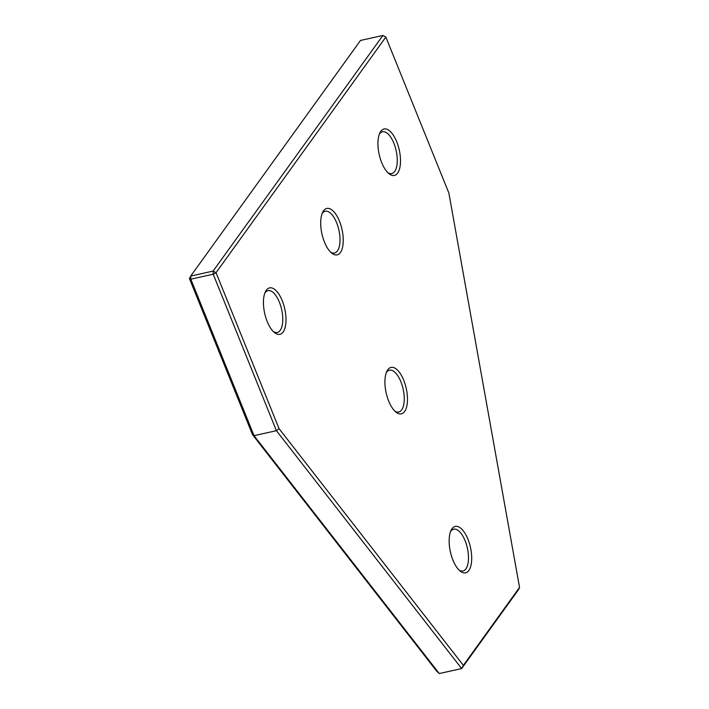 <?xml version="1.0" encoding="UTF-8"?>
<svg xmlns="http://www.w3.org/2000/svg" width="709" height="709" viewBox="0 0 709 709"><rect width="100%" height="100%" fill="white"/><g stroke="black" fill="none" stroke-linecap="round" stroke-linejoin="round"><path stroke-width="1.06" d="M519.537 587.424L518.749 589.33L461.648 668.56L276.421 430.682L279.071 428.679L463.367 665.37L519.537 587.424L448.868 193.052L385.847 37.072L382.913 35.45L360.509 40.44L190.712 276.058L190.81 279.186L254.026 435.663L439.252 673.55L461.648 668.56L463.367 665.37M385.847 37.072L216.05 272.69L279.071 428.679M382.913 35.45L213.108 271.077L216.05 272.69L213.205 274.206L190.81 279.186L189.463 278.61L190.712 276.058L213.108 271.077L213.205 274.206L276.421 430.682L254.026 435.663L252.484 434.59L189.463 278.61M252.484 434.59L436.779 671.281L439.252 673.55M266.292 290.238A23.787 10.289 -102.5 0 1 282.226 300.678A23.787 10.289 -102.5 0 1 283.148 331.972A23.787 10.289 -102.5 0 1 274.436 332.548A23.787 10.289 -102.5 0 1 264.679 313.343A23.787 10.289 -102.5 0 1 265.37 291.807A23.787 10.289 -102.5 0 1 266.292 290.238M273.382 331.59A21.403 9.261 77.5 0 0 277.272 332.468A21.403 9.261 77.5 0 0 280.206 330.35A21.403 9.261 77.5 0 0 280.658 305.774A21.403 9.261 77.5 0 0 267.975 290.672A21.403 9.261 77.5 0 0 265.033 292.79A21.403 9.261 77.5 0 0 264.812 293.118M387.77 369.779A23.787 10.289 -102.5 0 1 403.713 380.21A23.787 10.289 -102.5 0 1 404.626 411.504A23.787 10.289 -102.5 0 1 395.914 412.08A23.787 10.289 -102.5 0 1 386.157 392.875A23.787 10.289 -102.5 0 1 386.848 371.339A23.787 10.289 -102.5 0 1 387.77 369.779M394.86 411.123A21.403 9.261 77.5 0 0 398.759 412A21.403 9.261 77.5 0 0 401.693 409.882A21.403 9.261 77.5 0 0 402.136 385.306A21.403 9.261 77.5 0 0 389.454 370.213A21.403 9.261 77.5 0 0 386.52 372.331A21.403 9.261 77.5 0 0 386.299 372.65M452.005 528.754A23.787 10.289 -102.5 0 1 467.94 539.194A23.787 10.289 -102.5 0 1 468.862 570.479A23.787 10.289 -102.5 0 1 460.15 571.064A23.787 10.289 -102.5 0 1 450.392 551.85A23.787 10.289 -102.5 0 1 451.084 530.314A23.787 10.289 -102.5 0 1 452.005 528.754M459.095 570.107A21.403 9.261 77.5 0 0 462.986 570.975A21.403 9.261 77.5 0 0 465.919 568.857A21.403 9.261 77.5 0 0 466.371 544.29A21.403 9.261 77.5 0 0 453.689 529.189A21.403 9.261 77.5 0 0 450.747 531.307A21.403 9.261 77.5 0 0 450.525 531.635M380.786 131.351A23.787 10.289 -102.5 0 1 396.73 141.791A23.787 10.289 -102.5 0 1 397.652 173.076A23.787 10.289 -102.5 0 1 388.94 173.661A23.787 10.289 -102.5 0 1 379.182 154.447A23.787 10.289 -102.5 0 1 379.864 132.911A23.787 10.289 -102.5 0 1 380.786 131.351M387.876 172.704A21.403 9.261 77.5 0 0 391.776 173.572A21.403 9.261 77.5 0 0 394.709 171.454A21.403 9.261 77.5 0 0 395.161 146.887A21.403 9.261 77.5 0 0 382.47 131.785A21.403 9.261 77.5 0 0 379.537 133.904A21.403 9.261 77.5 0 0 379.315 134.231M323.534 210.795A23.787 10.289 -102.5 0 1 339.478 221.235A23.787 10.289 -102.5 0 1 340.4 252.519A23.787 10.289 -102.5 0 1 331.688 253.104A23.787 10.289 -102.5 0 1 321.93 233.89A23.787 10.289 -102.5 0 1 322.622 212.363A23.787 10.289 -102.5 0 1 323.534 210.795M330.624 252.147A21.403 9.261 77.5 0 0 334.524 253.016A21.403 9.261 77.5 0 0 337.457 250.906A21.403 9.261 77.5 0 0 337.909 226.331A21.403 9.261 77.5 0 0 325.227 211.229A21.403 9.261 77.5 0 0 322.285 213.347A21.403 9.261 77.5 0 0 322.063 213.675"/></g></svg>
